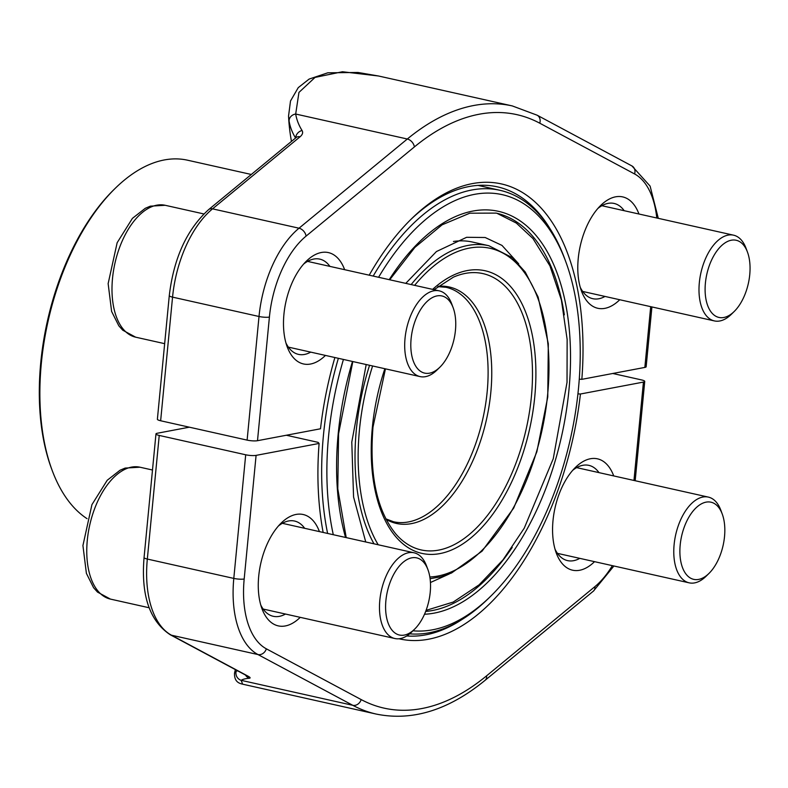 <?xml version="1.0" encoding="UTF-8"?>
<svg xmlns="http://www.w3.org/2000/svg" width="788" height="788" viewBox="0 0 788 788"><rect width="100%" height="100%" fill="white"/><g stroke="black" fill="none" stroke-linecap="round" stroke-linejoin="round"><path stroke-width="1.18" d="M52.146 470.337L51.427 468.397A185.456 99.771 -77.4 0 1 113.787 189.741L115.265 188.293A187.702 100.982 102.6 0 0 52.146 470.337A187.702 100.982 102.6 0 0 87.054 518.671M251.303 174.473L187.583 160.21A187.702 100.982 102.6 0 0 115.265 188.293M412.961 630.784A222.807 119.865 102.6 0 0 490.747 596.181L488.284 598.594A226.56 121.884 -77.4 0 1 409.691 633.828M327.621 533.437A226.56 121.884 -77.4 0 1 323.425 435.429A226.56 121.884 -77.4 0 1 338.367 358.304M373.197 276.076A226.56 121.884 -77.4 0 1 499.947 190.302A226.56 121.884 -77.4 0 1 564.474 258.168L565.666 261.399A222.807 119.865 102.6 0 0 378.585 277.277M343.44 359.436A222.807 119.865 102.6 0 0 328.616 435.725A222.807 119.865 102.6 0 0 333.294 534.707M490.747 596.181A222.807 119.865 102.6 0 0 565.666 261.399M411.169 284.576A170.06 91.487 -77.4 0 1 488.846 245.718L472.475 242.054A170.06 91.487 102.6 0 0 453.435 241.473M169.282 295.618C173.744 258.08 186.864 229.397 208.662 209.588L296.17 137.526A7.506 5.211 50.5 0 1 300.051 136.787L212.543 208.85A90.472 48.669 102.6 0 0 172.552 297.135A7.506 1.428 5.5 0 1 169.282 295.618L157.383 419.246A7.506 1.428 5.5 0 0 160.644 420.762L247.117 440.118A7.506 1.428 5.5 0 0 257.499 440.699L320.509 428.78A233.13 125.42 -77.4 0 1 334.89 357.525M325.454 355.418A57.061 30.702 -77.4 0 1 287.216 346.868A57.061 30.702 -77.4 0 1 306.404 261.124A57.061 30.702 -77.4 0 1 344.642 269.683M619.762 299.736A57.061 30.702 -77.4 0 1 581.514 291.186A57.061 30.702 -77.4 0 1 600.702 205.441A57.061 30.702 -77.4 0 1 638.95 214.001M369.208 275.179A233.13 125.42 -77.4 0 1 411.553 218.768A233.13 125.42 -77.4 0 1 581.84 379.333L644.85 367.415A7.506 1.428 5.5 0 0 646.15 366.755L651.912 306.936M549.916 228.559A229.377 123.401 102.6 0 0 497.474 186.864A229.377 123.401 102.6 0 0 410.321 219.98M579.279 379.186L581.84 379.333M295.628 138.087A190.873 91.447 172.2 0 1 289.097 121.125L288.546 116.023A191.454 191.454 0 0 0 291.462 141.407M378.516 75.993L342.416 71.747L315.052 77.411L298.947 92.423L295.687 114.033L407.317 139.013A311.585 167.627 -77.4 0 1 512.338 105.937L378.723 76.042M329.896 266.383A48.807 26.25 102.6 0 0 319.79 259.124A48.807 26.25 102.6 0 0 303.626 264.069M285.965 343.016A48.807 26.25 102.6 0 0 298.475 354.373A48.807 26.25 102.6 0 0 310.708 352.118M624.195 210.701A48.807 26.25 102.6 0 0 614.098 203.442A48.807 26.25 102.6 0 0 597.934 208.396M580.264 287.334A48.807 26.25 102.6 0 0 592.783 298.691A48.807 26.25 102.6 0 0 605.007 296.436M295.727 137.89A7.506 6.442 -32 0 1 302.06 130.503A183.397 87.862 -7.8 0 1 295.687 114.033A7.506 6.59 -9.6 0 0 289.097 121.125M612.769 373.482L641.471 379.905A7.506 1.428 -174.5 0 1 644.732 381.422A7.506 1.428 -174.5 0 1 643.441 382.081L580.431 394.01A233.13 125.42 -77.4 0 1 398.974 638.763M323.149 532.442A233.13 125.42 -77.4 0 1 319.101 443.447L256.09 455.375A7.506 1.428 -174.5 0 1 245.698 454.784L159.235 435.439A7.506 1.428 -174.5 0 1 155.965 433.922A7.506 1.428 -174.5 0 1 157.265 433.252L189.356 427.185M594.536 561.657A57.061 30.702 -77.4 0 1 556.298 553.107A57.061 30.702 -77.4 0 1 553.009 520.563A57.061 30.702 -77.4 0 1 575.486 467.363A57.061 30.702 -77.4 0 1 613.724 475.922M300.238 617.339A57.061 30.702 -77.4 0 1 262 608.789A57.061 30.702 -77.4 0 1 258.71 576.245A57.061 30.702 -77.4 0 1 281.188 523.045A57.061 30.702 -77.4 0 1 319.426 531.605M406.746 635.955A229.377 123.401 102.6 0 0 462.507 619.171M319.101 443.447L318.116 442.364L286.32 435.242M580.431 394.01L577.939 393.872M236.104 671.475A7.506 7.407 56.5 0 0 241.158 680.33L242.635 684.171C238.183 683.235 234.282 681.049 234.509 673.247L236.104 671.475A190.873 23.817 17.2 0 1 237.493 670.755M555.048 549.256A48.807 26.25 102.6 0 0 567.557 560.613A48.807 26.25 102.6 0 0 579.791 558.357M598.979 472.623A48.807 26.25 102.6 0 0 588.872 465.363A48.807 26.25 102.6 0 0 572.709 470.318M260.739 604.938A48.807 26.25 102.6 0 0 273.259 616.295A48.807 26.25 102.6 0 0 285.483 614.039M304.67 528.305A48.807 26.25 102.6 0 0 294.574 521.045A48.807 26.25 102.6 0 0 278.41 526M159.235 435.439L147.326 559.056A90.472 48.669 102.6 0 0 171.488 635.207L248.112 676.212A7.506 6.255 118.2 0 1 246.772 675.72L170.159 634.704A7.506 6.255 118.2 0 0 171.488 635.207L257.962 654.552A90.472 48.669 -77.4 0 1 233.8 578.412L245.698 454.784M245.472 675.02A7.506 7.122 85.2 0 0 249.313 678.241C250.702 678.084 250.298 677.414 248.112 676.212M705.408 283.05A39.538 21.266 102.6 0 0 734.18 311.516A39.538 21.266 102.6 0 0 747.477 252.111A39.538 21.266 102.6 0 0 724.024 243.591A39.538 21.266 102.6 0 0 705.408 283.05M734.18 311.516L731.303 314.343A43.931 23.63 -77.4 0 1 714.371 320.913A43.931 23.63 -77.4 0 1 699.33 282.705A43.931 23.63 -77.4 0 1 733.559 235.179A43.931 23.63 -77.4 0 1 746.069 248.338L747.477 252.111M411.109 338.732A39.538 21.266 102.6 0 0 439.881 367.198A39.538 21.266 102.6 0 0 453.169 307.793A39.538 21.266 102.6 0 0 429.716 299.273A39.538 21.266 102.6 0 0 411.109 338.732M439.881 367.198L436.995 370.025A43.931 23.63 -77.4 0 1 420.073 376.595A43.931 23.63 -77.4 0 1 405.032 338.387A43.931 23.63 -77.4 0 1 439.261 290.861A43.931 23.63 -77.4 0 1 451.77 304.02L453.169 307.793M680.192 544.971A39.538 21.266 102.6 0 0 708.964 573.437A39.538 21.266 102.6 0 0 722.251 514.042A39.538 21.266 102.6 0 0 698.798 505.512A39.538 21.266 102.6 0 0 680.192 544.971M708.964 573.437L706.078 576.264A43.931 23.63 -77.4 0 1 689.155 582.834A43.931 23.63 -77.4 0 1 674.114 544.626A43.931 23.63 -77.4 0 1 708.343 497.1A43.931 23.63 -77.4 0 1 720.853 510.26L722.251 514.042M385.893 600.653A39.538 21.266 102.6 0 0 414.655 629.12A39.538 21.266 102.6 0 0 427.953 569.714A39.538 21.266 102.6 0 0 404.5 561.194A39.538 21.266 102.6 0 0 385.893 600.653M414.655 629.12L411.779 631.946A43.931 23.63 -77.4 0 1 394.847 638.516A43.931 23.63 -77.4 0 1 379.816 600.308A43.931 23.63 -77.4 0 1 414.035 552.782A43.931 23.63 -77.4 0 1 426.544 565.942L427.953 569.714M345.558 537.455A205.727 110.675 -77.4 0 1 338.19 433.912A205.727 110.675 -77.4 0 1 352.482 361.465M389.223 279.661A205.727 110.675 -77.4 0 1 568.926 325.936A205.727 110.675 -77.4 0 1 424.515 614.236M564.326 314.845A203.471 109.463 102.6 0 0 496.144 213.105L469.776 213.203L442.127 224.807L414.862 247.422L389.705 279.77M425.678 611.439A203.471 109.463 102.6 0 0 512.22 547.404M373.995 543.818A170.06 91.487 -77.4 0 1 356.343 429.716A170.06 91.487 -77.4 0 1 369.552 365.287M432.622 289.373A144.825 77.913 -77.4 0 1 535.347 357.91A144.825 77.913 -77.4 0 1 451.485 550.034A144.825 77.913 -77.4 0 1 372.35 427.451A144.825 77.913 -77.4 0 1 384.859 368.715M372.606 365.967A167.805 90.275 102.6 0 0 359.456 429.884A167.805 90.275 102.6 0 0 378.191 544.764M429.834 576.983A167.805 90.275 102.6 0 0 548.635 354.157A167.805 90.275 102.6 0 0 414.636 285.345M438.226 286.3A121.135 65.168 -77.4 0 1 486.491 419.452A121.135 65.168 -77.4 0 1 386.071 519.331M385.45 368.843L372.99 427.116C369.227 475.026 376.861 510.673 395.881 534.047A141.574 76.16 102.6 0 0 526.335 428.367A141.574 76.16 102.6 0 0 453.366 277.179L434.05 289.698M385.834 518.859L393.576 521.764A120.131 64.626 102.6 0 0 487.171 391.784A120.131 64.626 102.6 0 0 446.047 287.295L437.813 286.625M247.117 440.118L259.016 316.49L172.552 297.135L160.644 420.762M656.778 217.99A82.967 44.63 102.6 0 0 634.596 173.961L539.77 123.204A304.079 163.589 102.6 0 0 414.38 146.932L306.079 236.114A82.967 44.63 102.6 0 0 269.407 317.071L257.499 440.699M644.85 367.415L650.701 306.66M269.407 317.071A7.506 1.428 -174.5 0 1 259.016 316.49A90.472 48.669 -77.4 0 1 299.016 228.205L407.317 139.013A7.506 5.211 50.5 0 1 414.38 146.932M208.662 209.588A7.506 5.211 50.5 0 1 212.543 208.85L299.016 228.205A7.506 5.211 50.5 0 1 306.079 236.114M300.051 136.787C302.562 134.64 303.232 132.542 302.06 130.503M634.596 173.961A7.506 6.255 118.2 0 0 631.966 165.963L537.14 115.206A7.506 6.255 118.2 0 1 539.77 123.204M155.965 433.922L144.066 557.54A7.506 1.428 -174.5 0 0 147.326 559.056L233.8 578.412A7.506 1.428 5.5 0 0 244.181 578.993A82.967 44.63 102.6 0 0 266.344 648.82L361.17 699.577A304.079 163.589 102.6 0 0 486.56 675.858L594.861 586.666A82.967 44.63 102.6 0 0 612.365 565.646M633.966 480.453L643.441 382.081M256.09 455.375L244.181 578.993M249.313 678.241A183.397 22.882 -162.8 0 0 241.158 680.33L352.788 705.309L257.962 654.552A7.506 6.255 -61.8 0 0 266.344 648.82M242.635 684.181L376.25 714.076A311.585 167.627 -77.4 0 1 352.788 705.309A7.506 6.255 -61.8 0 0 361.17 699.577M486.56 675.858A7.506 5.211 -129.5 0 1 485.152 680.271L593.453 591.079A7.506 5.211 -129.5 0 0 594.861 586.666M203.856 213.942L165.165 205.284A67.571 36.356 102.6 0 0 114.93 263.291A67.571 36.356 102.6 0 0 135.644 337.175L164.662 343.666M152.498 470.022L139.939 467.205A67.571 36.356 102.6 0 0 89.704 525.212A67.571 36.356 102.6 0 0 110.428 599.097L149.119 607.755M478.05 185.397L499.947 190.302M488.846 245.718L512.23 257.597L525.241 272.027L538.115 297.017L548.31 343.755L547.759 396.975L536.855 451.8L513.687 508.083L482.059 551.176L451.563 572.984L441.063 576.767L430.09 578.697M346.208 537.603L337.786 488.777L338.584 433.715L352.827 361.544M378.634 76.022L357.969 72.466L327.798 72.801L309.113 79.086L298.248 87.635L290.506 100.992L288.546 116.043M537.14 115.206L512.338 105.937M631.966 165.963L650.11 186.106L658.295 218.335M635.177 480.729L644.732 381.422M235.366 669.613A191.454 191.454 0 0 0 234.499 673.247M144.066 557.54C140.914 595.245 149.612 620.964 170.159 634.704M593.453 591.079L613.891 565.991M485.152 680.271C448.638 710.136 412.341 721.404 376.25 714.076M582.677 291.442L714.371 320.913M601.865 205.707L733.559 235.179M288.378 347.124L420.073 376.595M307.566 261.389L439.261 290.861M165.165 205.284L150.341 206.161L145.268 208.308L132.423 218.355L117.146 242.724L108.143 283.621L111.61 311.437L118.811 325.789L122.731 330.182L135.644 337.175M557.461 553.363L689.155 582.834M576.649 467.629L708.343 497.1M263.153 609.045L394.847 638.516M282.34 523.311L414.035 552.782M139.939 467.205L125.125 468.082L120.042 470.229L107.207 480.276L91.93 504.645L82.927 545.542L86.394 573.359L93.585 587.71L97.515 592.103L110.428 599.097M518.711 263.842L501.986 245.413L485.162 237.503L466.624 237.296L436.444 251.539L405.761 283.365M366.193 364.529L351.783 442.088L353.566 496.962L365.74 541.977M430.445 582.519L449.308 573.95M426.081 610.375L453.189 602.071L479.094 584.854L503.03 559.825L524.256 528.147L553.255 458.724L567.025 382.328L567.143 339.47L561.411 300.061L549.945 265.901L532.954 238.537L516.317 223.063L496.972 213.302"/></g></svg>
